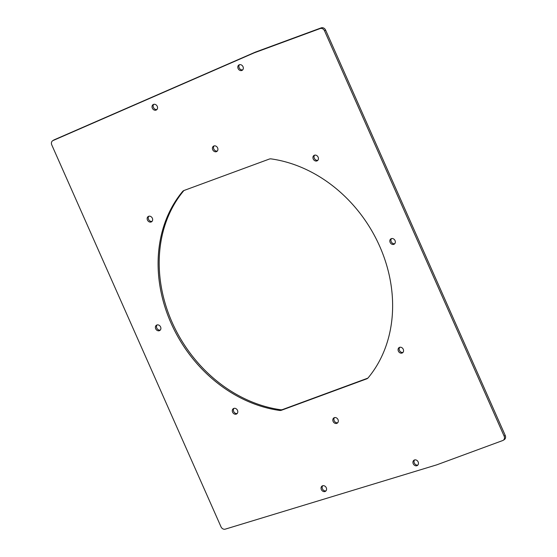 <?xml version="1.0" encoding="UTF-8"?>
<svg xmlns="http://www.w3.org/2000/svg" width="557" height="557" viewBox="0 0 557 557"><rect width="100%" height="100%" fill="white"/><g stroke="black" fill="none" stroke-linecap="round" stroke-linejoin="round"><path stroke-width="0.84" d="M322.538 485.795A3.14 2.611 -122.3 0 0 322.127 485.996A3.14 2.611 -122.3 0 0 321.466 489.805A3.14 2.611 -122.3 0 0 325.072 491.504A3.14 2.611 -122.3 0 0 325.483 491.302A3.14 2.611 -122.3 0 0 326.151 487.493A3.14 2.611 -122.3 0 0 322.538 485.795M322.726 485.739A3.14 2.611 -122.3 0 0 322.698 489.352A3.14 2.611 -122.3 0 0 325.977 490.87M414.429 459.985A3.14 2.611 -122.3 0 0 414.018 460.186A3.14 2.611 -122.3 0 0 413.35 463.995A3.14 2.611 -122.3 0 0 416.963 465.694A3.14 2.611 -122.3 0 0 417.374 465.492A3.14 2.611 -122.3 0 0 418.035 461.683A3.14 2.611 -122.3 0 0 414.429 459.985M414.617 459.922A3.14 2.611 -122.3 0 0 414.589 463.535A3.14 2.611 -122.3 0 0 417.868 465.06M153.53 104.396A3.14 2.611 -122.3 0 0 153.112 104.605A3.14 2.611 -122.3 0 0 152.451 108.406A3.14 2.611 -122.3 0 0 156.057 110.112A3.14 2.611 -122.3 0 0 156.468 109.903A3.14 2.611 -122.3 0 0 157.137 106.095A3.14 2.611 -122.3 0 0 153.53 104.396M153.718 104.34A3.14 2.611 -122.3 0 0 153.69 107.954A3.14 2.611 -122.3 0 0 156.97 109.471M239.294 64.772A3.14 2.611 -122.3 0 0 238.883 64.974A3.14 2.611 -122.3 0 0 238.222 68.783A3.14 2.611 -122.3 0 0 241.829 70.481A3.14 2.611 -122.3 0 0 242.239 70.279A3.14 2.611 -122.3 0 0 242.908 66.471A3.14 2.611 -122.3 0 0 239.294 64.772M239.489 64.709A3.14 2.611 -122.3 0 0 239.454 68.33A3.14 2.611 -122.3 0 0 242.734 69.848M391.32 238.647A3.126 2.597 -122.3 0 0 390.91 238.849A3.126 2.597 -122.3 0 0 390.248 242.643A3.126 2.597 -122.3 0 0 393.841 244.335A3.126 2.597 -122.3 0 0 394.252 244.133A3.126 2.597 -122.3 0 0 394.92 240.339A3.126 2.597 -122.3 0 0 391.32 238.647M391.515 238.584A3.126 2.597 -122.3 0 0 391.487 242.184A3.126 2.597 -122.3 0 0 394.753 243.701M399.557 347.352A3.126 2.597 -122.3 0 0 399.146 347.554A3.126 2.597 -122.3 0 0 398.485 351.349A3.126 2.597 -122.3 0 0 402.077 353.041A3.126 2.597 -122.3 0 0 402.488 352.839A3.126 2.597 -122.3 0 0 403.15 349.051A3.126 2.597 -122.3 0 0 399.557 347.352M399.752 347.296A3.126 2.597 -122.3 0 0 399.724 350.896A3.126 2.597 -122.3 0 0 402.983 352.407M334.304 417.673A3.126 2.597 -122.3 0 0 333.894 417.882A3.126 2.597 -122.3 0 0 333.225 421.67A3.126 2.597 -122.3 0 0 336.825 423.362A3.126 2.597 -122.3 0 0 337.236 423.16A3.126 2.597 -122.3 0 0 337.897 419.372A3.126 2.597 -122.3 0 0 334.304 417.673M334.492 417.618A3.126 2.597 -122.3 0 0 334.465 421.217A3.126 2.597 -122.3 0 0 337.73 422.728M233.78 408.42A3.126 2.597 -122.3 0 0 233.369 408.622A3.126 2.597 -122.3 0 0 232.708 412.417A3.126 2.597 -122.3 0 0 236.3 414.109A3.126 2.597 -122.3 0 0 236.711 413.907A3.126 2.597 -122.3 0 0 237.373 410.112A3.126 2.597 -122.3 0 0 233.78 408.42M233.968 408.358A3.126 2.597 -122.3 0 0 233.94 411.957A3.126 2.597 -122.3 0 0 237.205 413.475M156.879 325.003A3.126 2.597 -122.3 0 0 156.468 325.204A3.126 2.597 -122.3 0 0 155.807 328.999A3.126 2.597 -122.3 0 0 159.399 330.691A3.126 2.597 -122.3 0 0 159.81 330.489A3.126 2.597 -122.3 0 0 160.472 326.694A3.126 2.597 -122.3 0 0 156.879 325.003M157.067 324.94A3.126 2.597 -122.3 0 0 157.039 328.539A3.126 2.597 -122.3 0 0 160.305 330.057M148.642 216.297A3.126 2.597 -122.3 0 0 148.232 216.499A3.126 2.597 -122.3 0 0 147.57 220.287A3.126 2.597 -122.3 0 0 151.163 221.985A3.126 2.597 -122.3 0 0 151.574 221.783A3.126 2.597 -122.3 0 0 152.235 217.989A3.126 2.597 -122.3 0 0 148.642 216.297M148.83 216.234A3.126 2.597 -122.3 0 0 148.803 219.834A3.126 2.597 -122.3 0 0 152.068 221.352M213.902 145.976A3.126 2.597 -122.3 0 0 213.491 146.178A3.126 2.597 -122.3 0 0 212.823 149.965A3.126 2.597 -122.3 0 0 216.422 151.664A3.126 2.597 -122.3 0 0 216.833 151.455A3.126 2.597 -122.3 0 0 217.495 147.668A3.126 2.597 -122.3 0 0 213.902 145.976M214.09 145.913A3.126 2.597 -122.3 0 0 214.062 149.513A3.126 2.597 -122.3 0 0 217.327 151.031M314.42 155.229A3.126 2.597 -122.3 0 0 314.009 155.431A3.126 2.597 -122.3 0 0 313.347 159.225A3.126 2.597 -122.3 0 0 316.94 160.917A3.126 2.597 -122.3 0 0 317.351 160.715A3.126 2.597 -122.3 0 0 318.012 156.921A3.126 2.597 -122.3 0 0 314.42 155.229M314.614 155.173A3.126 2.597 -122.3 0 0 314.587 158.766A3.126 2.597 -122.3 0 0 317.845 160.284M182.55 191.538A132.872 110.411 -122.3 0 0 171.041 323.095A132.872 110.411 -122.3 0 0 279.558 410.439A5.076 4.219 -122.3 0 0 281.445 410.258L366.673 378.864A5.076 4.219 -122.3 0 0 367.342 378.53A5.076 4.219 -122.3 0 0 368.17 377.799A132.872 110.411 -122.3 0 0 379.679 246.243A132.872 110.411 -122.3 0 0 271.168 158.898A5.076 4.219 -122.3 0 0 269.275 159.079L184.054 190.473A5.076 4.219 -122.3 0 0 183.385 190.807A5.076 4.219 -122.3 0 0 182.55 191.538L183.65 190.842A5.076 4.219 57.7 0 1 183.963 190.508M51.766 144.897L221.011 526.818A3.676 3.057 -122.3 0 0 225.237 529.15L436.716 464.851A3.676 3.057 -122.3 0 0 436.862 464.803L502.734 440.538A3.676 3.057 -122.3 0 0 503.215 440.302A3.676 3.057 -122.3 0 0 504.134 436.131L324.529 30.83A3.676 3.057 -122.3 0 0 320.164 28.546L254.291 52.811A3.676 3.057 -122.3 0 0 254.152 52.866L53.033 140.545A3.676 3.057 -122.3 0 0 52.685 140.726A3.676 3.057 -122.3 0 0 51.766 144.897M367.857 378.133A5.076 4.219 57.7 0 1 367.766 378.168L282.538 409.562A5.076 4.219 57.7 0 1 280.651 409.75A132.872 110.411 57.7 0 1 172.141 322.399A132.872 110.411 57.7 0 1 183.65 190.842M52.685 140.726L53.785 140.037A3.676 3.057 57.7 0 1 54.126 139.849L255.245 52.17A3.676 3.057 57.7 0 1 255.385 52.114L321.257 27.85A3.676 3.057 57.7 0 1 325.629 30.134L505.234 435.435A3.676 3.057 57.7 0 1 504.315 439.605L503.215 440.302M504.134 436.131L505.234 435.435M325.629 30.134L324.529 30.83M254.152 52.866L255.245 52.17M54.126 139.849L53.033 140.545M320.164 28.546L321.257 27.85M255.385 52.114L254.291 52.811M280.651 409.75L279.558 410.439M367.766 378.168L366.673 378.864M282.538 409.562L281.445 410.258"/></g></svg>
